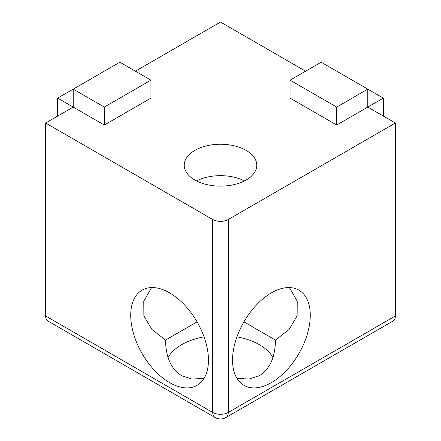 <?xml version="1.0" encoding="UTF-8"?>
<svg xmlns="http://www.w3.org/2000/svg" width="441" height="441" viewBox="0 0 441 441"><rect width="100%" height="100%" fill="white"/><g stroke="black" fill="none" stroke-linecap="round" stroke-linejoin="round"><path stroke-width="0.66" d="M204.04 378.389L191.912 379.045L181.637 375.649C171.147 369.2 165.783 357.342 165.54 340.072L197.072 321.869M243.928 321.869L275.46 340.072C275.217 357.342 269.853 369.2 259.363 375.649L249.088 379.045L236.96 378.389M168.065 357.623A54.96 31.73 180 0 1 204.04 336.852M236.96 336.852A54.96 31.73 180 0 1 259.363 344.686A54.96 31.73 180 0 1 272.935 357.623M196.51 180.898A36.272 20.942 180 0 1 244.49 180.898M194.85 180A36.272 20.942 180 0 1 184.228 165.193A36.272 20.942 180 0 1 206.62 145.844A36.272 20.942 180 0 1 246.15 150.387A36.272 20.942 180 0 1 256.772 165.193A36.272 20.942 180 0 1 234.38 184.542A36.272 20.942 180 0 1 194.85 180M151.605 287.571L143.777 301.164L143.876 315.861L151.875 329.405L165.54 340.072M169.592 292.857A54.96 31.73 -120 0 0 142.112 290.134A54.96 31.73 -120 0 0 133.689 334.173A54.96 31.73 -120 0 0 169.592 382.606A54.96 31.73 -120 0 0 197.072 385.329A54.96 31.73 -120 0 0 205.495 341.29A54.96 31.73 -120 0 0 169.592 292.857M289.395 287.571L297.223 301.164L297.124 315.861L289.125 329.405L275.46 340.072M271.408 382.606A54.96 31.73 120 0 0 307.311 334.173A54.96 31.73 120 0 0 298.888 290.134A54.96 31.73 120 0 0 271.408 292.857A54.96 31.73 120 0 0 235.505 341.29A54.96 31.73 120 0 0 243.928 385.329A54.96 31.73 120 0 0 271.408 382.606M290.062 80.157L290.062 98.111L336.698 125.035L367.783 107.086L367.783 89.137L321.153 62.209L290.062 80.157L336.698 107.086L367.783 89.137L383.328 98.111L367.783 107.086L395.379 123.011L228.273 219.491L228.273 412.445L395.379 315.971L395.379 123.011M305.607 71.183L220.5 22.05L135.393 71.183M104.302 125.035L150.938 98.111L150.938 80.157L119.847 62.209L73.217 89.137L73.217 107.086L104.302 125.035L104.302 107.086L150.938 80.157M57.672 116.06L57.672 98.111L73.217 107.086L45.621 123.011L45.621 315.971L212.727 412.445L212.727 219.491L45.621 123.011M212.727 219.491A10.992 6.345 0 0 0 228.273 219.491M57.672 98.111L73.217 89.137L104.302 107.086M395.379 315.971A10.992 6.345 60 0 1 393.102 320.998L225.996 417.478A10.992 6.345 -120 0 0 228.273 412.445A10.992 6.345 180 0 1 212.727 412.445A10.992 6.345 -60 0 0 215.004 417.478L47.898 320.998A10.992 6.345 -60 0 1 45.621 315.971M383.328 98.111L383.328 116.06M336.698 107.086L336.698 125.035M215.004 417.478A10.992 10.992 0 0 0 225.996 417.478"/></g></svg>
